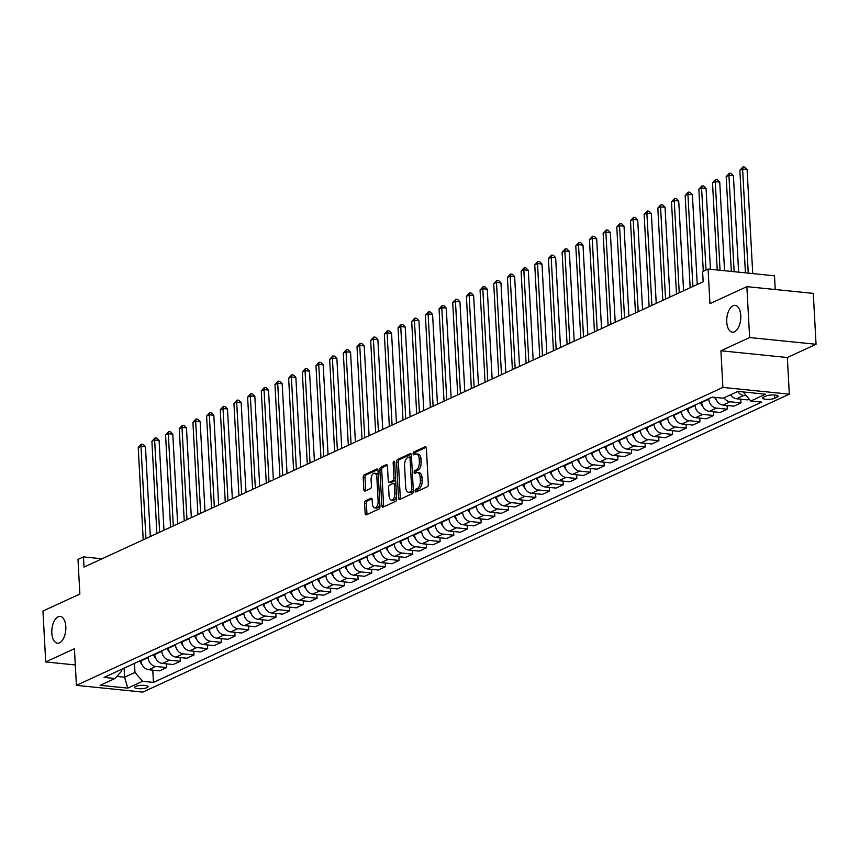 <?xml version="1.0" encoding="UTF-8"?>
<svg xmlns="http://www.w3.org/2000/svg" width="859" height="859" viewBox="0 0 859 859"><rect width="100%" height="100%" fill="white"/><g stroke="black" fill="none" stroke-linecap="round" stroke-linejoin="round"><path stroke-width="1.29" d="M415.122 490.918A1.45 0.741 -84.2 0 0 415.735 492.014A1.45 0.741 -84.2 0 0 415.949 491.971L427.363 486.72A2.062 1.063 -84.2 0 0 428.33 484.218L426.375 448.258A2.062 1.063 -84.2 0 0 425.516 446.691A2.062 1.063 -84.2 0 0 425.194 446.755L413.791 452.006A1.45 0.741 -84.2 0 0 413.115 453.756A1.45 0.741 -84.2 0 0 413.716 454.841A1.45 0.741 -84.2 0 0 413.941 454.808L415.412 454.121A6.614 3.404 -84.2 0 1 416.432 453.939A6.614 3.404 -84.2 0 1 419.203 458.931L419.364 461.938A6.614 3.404 -84.2 0 1 416.271 469.916L414.8 470.592A1.45 0.741 -84.2 0 0 414.124 472.332A1.45 0.741 -84.2 0 0 414.725 473.427A1.45 0.741 -84.2 0 0 414.951 473.384L416.422 472.708A6.614 3.404 -84.2 0 1 417.442 472.525A6.614 3.404 -84.2 0 1 420.201 477.518L420.373 480.514A6.614 3.404 -84.2 0 1 417.281 488.492L415.799 489.179A1.45 0.741 -84.2 0 0 415.122 490.918M417.442 472.525L419.235 472.708A6.614 3.404 -84.2 0 1 422.005 477.701L422.166 480.696A6.614 3.404 -84.2 0 1 419.074 488.674L417.603 489.362A1.45 0.741 -84.2 0 0 416.926 491.101A1.45 0.741 -84.2 0 0 416.98 491.498M426.171 447.314L415.584 452.188A1.45 0.741 -84.2 0 0 414.908 453.939A1.45 0.741 -84.2 0 0 414.961 454.336M416.432 453.939L418.226 454.121A6.614 3.404 -84.2 0 1 420.996 459.114L421.157 462.121A6.614 3.404 -84.2 0 1 418.065 470.088L416.594 470.775A1.45 0.741 -84.2 0 0 415.917 472.514A1.45 0.741 -84.2 0 0 415.971 472.912M65.821 626.587A13.476 6.936 -84.2 0 0 60.184 616.418A13.476 6.936 -84.2 0 0 51.819 633.04A13.476 6.936 -84.2 0 0 57.467 643.219A13.476 6.936 -84.2 0 0 65.821 626.587M740.759 315.543A13.476 6.936 -84.2 0 0 735.111 305.364A13.476 6.936 -84.2 0 0 726.757 321.996A13.476 6.936 -84.2 0 0 732.394 332.175A13.476 6.936 -84.2 0 0 740.759 315.543M147.093 687.608A6.732 1.675 176.9 0 0 148.07 686.663A6.732 1.675 176.9 0 0 143.12 685.31A6.732 1.675 176.9 0 0 135.604 686.438A6.732 1.675 176.9 0 0 134.627 687.393A6.732 1.675 176.9 0 0 139.577 688.735A6.732 1.675 176.9 0 0 147.093 687.608M365.558 500.754A2.062 1.063 -84.2 0 0 364.592 503.256L365.139 513.338A2.062 1.063 -84.2 0 0 366.009 514.906A2.062 1.063 -84.2 0 0 366.321 514.842L378.991 509.011A2.062 1.063 -84.2 0 0 379.957 506.509L378.014 470.549A2.062 1.063 -84.2 0 0 377.144 468.982A2.062 1.063 -84.2 0 0 376.822 469.046L364.152 474.877A2.062 1.063 -84.2 0 0 363.196 477.379L363.851 489.566A2.062 1.063 -84.2 0 0 364.721 491.123A2.062 1.063 -84.2 0 0 365.032 491.069L370.454 488.567A2.062 1.063 -84.2 0 0 371.421 486.076L371.099 480.031A5.53 2.845 -84.2 0 1 374.524 473.212A5.53 2.845 -84.2 0 1 376.843 477.379L378.121 501.065A5.53 2.845 -84.2 0 1 374.685 507.884A5.53 2.845 -84.2 0 1 372.377 503.707L372.162 499.766A2.062 1.063 -84.2 0 0 371.292 498.199A2.062 1.063 -84.2 0 0 370.981 498.263L365.558 500.754L367.351 500.937A2.062 1.063 -84.2 0 0 366.385 503.438L366.933 513.521A2.062 1.063 -84.2 0 0 367.137 514.466M749.628 337.544L720.916 350.773L787.338 357.516L816.05 344.276L749.628 337.544L746.868 286.648L709.953 303.656L708.074 269.05L702.608 271.573L703.156 281.752L84.01 567.09L83.463 556.911L77.997 559.424L79.866 594.041L42.95 611.05L45.71 661.945L75.302 664.952M720.916 350.773L722.891 387.42L76.408 685.353L74.422 648.717L45.71 661.945M398.533 497.952A2.062 1.063 -84.2 0 0 399.392 499.519A2.062 1.063 -84.2 0 0 399.714 499.455L412.384 493.614A2.062 1.063 -84.2 0 0 413.351 491.123L411.397 455.152A2.062 1.063 -84.2 0 0 410.538 453.595A2.062 1.063 -84.2 0 0 410.215 453.649L397.545 459.49A2.062 1.063 -84.2 0 0 396.579 461.981L398.533 497.952L400.326 498.134A2.062 1.063 -84.2 0 0 400.53 499.079M395.688 501.312L383.017 507.154A2.062 1.063 -84.2 0 1 382.706 507.207A2.062 1.063 -84.2 0 1 381.836 505.65L379.893 469.68A2.062 1.063 -84.2 0 1 380.848 467.189L386.271 464.687A2.062 1.063 -84.2 0 1 386.593 464.633A2.062 1.063 -84.2 0 1 387.452 466.19L388.247 480.782A2.062 1.063 -84.2 0 0 389.116 482.339A2.062 1.063 -84.2 0 0 389.428 482.286L393.025 480.621A2.062 1.063 -84.2 0 0 393.991 478.13L393.164 462.947A1.45 0.741 -84.2 0 1 394.066 461.154A1.45 0.741 -84.2 0 1 394.668 462.249L396.654 498.821A2.062 1.063 -84.2 0 1 395.688 501.312M746.868 286.648L813.29 293.381L816.05 344.276M765.97 396.031L763.565 397.137A6.528 1.621 176.9 0 0 762.62 398.061A6.528 1.621 176.9 0 0 767.409 399.36A6.528 1.621 176.9 0 0 774.7 398.265L777.105 397.159A6.528 1.621 176.9 0 0 778.061 396.246A6.528 1.621 176.9 0 0 773.261 394.936A6.528 1.621 176.9 0 0 765.97 396.031M722.891 387.42L789.324 394.152L142.83 692.096L76.408 685.353M152.784 670.149L153.45 682.411L761.654 402.109L750.787 401.013L765.552 394.206L737.913 391.403L723.138 398.211L712.283 397.105L104.079 677.397L114.934 678.503L121.677 671.083L121.581 669.333M153.45 682.411L142.583 681.305L127.819 688.113L100.17 685.31L114.934 678.503M775.247 289.526L774.496 275.793L708.074 269.05M787.338 357.516L789.324 394.152M102.017 558.79L83.463 556.911M750.787 401.013L743.153 391.929M124.083 668.184L124.566 677.225L134.96 672.436L134.476 663.395M166.453 663.846L166.657 667.561L159.549 670.836L148.682 669.73A8.418 6.904 -114.7 0 1 141.059 660.861L141.037 660.367M166.657 667.561L155.79 666.455A8.418 6.904 -114.7 0 1 148.178 657.586L148.145 657.092M180.132 657.543L180.326 661.258L173.217 664.533L162.362 663.427A8.418 6.904 -114.7 0 1 154.738 654.558L154.706 654.064M180.326 661.258L169.47 660.152A8.418 6.904 -114.7 0 1 161.846 651.283L161.825 650.789M193.801 651.24L194.005 654.955L186.897 658.23L176.031 657.124A8.418 6.904 -114.7 0 1 168.407 648.255L168.385 647.761M194.005 654.955L183.139 653.849A8.418 6.904 -114.7 0 1 175.515 644.98L175.494 644.486M207.481 644.937L207.674 648.652L200.566 651.927L189.71 650.821A8.418 6.904 -114.7 0 1 182.087 641.952L182.054 641.458M207.674 648.652L196.818 647.546A8.418 6.904 -114.7 0 1 189.195 638.677L189.163 638.183M221.15 638.634L221.354 642.349L214.245 645.624L203.379 644.529A8.418 6.904 -114.7 0 1 195.755 635.649L195.734 635.155M221.354 642.349L210.487 641.244A8.418 6.904 -114.7 0 1 202.864 632.374L202.842 631.88M234.818 632.342L235.022 636.047L227.914 639.321L217.048 638.226A8.418 6.904 -114.7 0 1 209.435 629.346L209.403 628.863M235.022 636.047L224.167 634.951A8.418 6.904 -114.7 0 1 216.543 626.071L216.511 625.577M248.498 626.039L248.702 629.744L241.583 633.019L230.727 631.923A8.418 6.904 -114.7 0 1 223.104 623.054L223.082 622.56M248.702 629.744L237.836 628.648A8.418 6.904 -114.7 0 1 230.212 619.769L230.191 619.275M262.167 619.736L262.371 623.441L255.263 626.726L244.396 625.62A8.418 6.904 -114.7 0 1 236.783 616.751L236.751 616.257M262.371 623.441L251.515 622.346A8.418 6.904 -114.7 0 1 243.892 613.476L243.859 612.982M275.846 613.433L276.05 617.149L268.931 620.423L258.076 619.318A8.418 6.904 -114.7 0 1 250.452 610.448L250.42 609.954M276.05 617.149L265.184 616.043A8.418 6.904 -114.7 0 1 257.56 607.173L257.539 606.679M289.515 607.13L289.719 610.846L282.611 614.121L271.745 613.015A8.418 6.904 -114.7 0 1 264.121 604.145L264.1 603.652M289.719 610.846L278.853 609.74A8.418 6.904 -114.7 0 1 271.24 600.87L271.208 600.377M303.195 600.828L303.388 604.543L296.28 607.818L285.424 606.712A8.418 6.904 -114.7 0 1 277.801 597.843L277.768 597.349M303.388 604.543L292.532 603.437A8.418 6.904 -114.7 0 1 284.909 594.568L284.887 594.074M316.864 594.525L317.068 598.24L309.959 601.515L299.093 600.409A8.418 6.904 -114.7 0 1 291.469 591.54L291.448 591.046M317.068 598.24L306.201 597.134A8.418 6.904 -114.7 0 1 298.588 588.265L298.556 587.771M330.543 588.222L330.736 591.937L323.628 595.212L312.773 594.117A8.418 6.904 -114.7 0 1 305.149 585.237L305.117 584.743M330.736 591.937L319.881 590.831A8.418 6.904 -114.7 0 1 312.257 581.962L312.225 581.468M344.212 581.93L344.416 585.634L337.308 588.909L326.441 587.814A8.418 6.904 -114.7 0 1 318.818 578.934L318.796 578.44M344.416 585.634L333.55 584.539A8.418 6.904 -114.7 0 1 325.926 575.659L325.905 575.165M357.892 575.627L358.085 579.331L350.977 582.606L340.121 581.511A8.418 6.904 -114.7 0 1 332.497 572.642L332.465 572.148M358.085 579.331L347.229 578.236A8.418 6.904 -114.7 0 1 339.606 569.356L339.573 568.862M371.56 569.324L371.764 573.028L364.646 576.314L353.79 575.208A8.418 6.904 -114.7 0 1 346.166 566.339L346.145 565.845M371.764 573.028L360.898 571.933A8.418 6.904 -114.7 0 1 353.274 563.064L353.253 562.57M385.229 563.021L385.433 566.736L378.325 570.011L367.459 568.905A8.418 6.904 -114.7 0 1 359.846 560.036L359.814 559.542M385.433 566.736L374.578 565.63A8.418 6.904 -114.7 0 1 366.954 556.761L366.922 556.267M398.909 556.718L399.113 560.433L391.994 563.708L381.138 562.602A8.418 6.904 -114.7 0 1 373.515 553.733L373.493 553.239M399.113 560.433L388.247 559.327A8.418 6.904 -114.7 0 1 380.623 550.458L380.601 549.964M412.578 550.415L412.782 554.13L405.673 557.405L394.807 556.299A8.418 6.904 -114.7 0 1 387.184 547.43L387.162 546.936M412.782 554.13L401.915 553.024A8.418 6.904 -114.7 0 1 394.302 544.155L394.27 543.661M426.257 544.112L426.451 547.827L419.342 551.102L408.487 549.996A8.418 6.904 -114.7 0 1 400.863 541.127L400.831 540.633M426.451 547.827L415.595 546.721A8.418 6.904 -114.7 0 1 407.971 537.852L407.95 537.358M439.926 537.809L440.13 541.524L433.022 544.799L422.156 543.704A8.418 6.904 -114.7 0 1 414.532 534.824L414.51 534.33M440.13 541.524L429.264 540.418A8.418 6.904 -114.7 0 1 421.651 531.549L421.619 531.055M453.606 531.506L453.799 535.221L446.691 538.496L435.835 537.401A8.418 6.904 -114.7 0 1 428.212 528.521L428.179 528.027M453.799 535.221L442.943 534.115A8.418 6.904 -114.7 0 1 435.32 525.246L435.288 524.752M467.275 525.214L467.479 528.919L460.37 532.193L449.504 531.098A8.418 6.904 -114.7 0 1 441.88 522.229L441.859 521.735M467.479 528.919L456.612 527.823A8.418 6.904 -114.7 0 1 448.989 518.943L448.967 518.449M480.954 518.911L481.147 522.616L474.039 525.901L463.184 524.795A8.418 6.904 -114.7 0 1 455.56 515.926L455.528 515.432M481.147 522.616L470.292 521.52A8.418 6.904 -114.7 0 1 462.668 512.64L462.636 512.157M494.623 512.608L494.827 516.313L487.719 519.598L476.852 518.492A8.418 6.904 -114.7 0 1 469.229 509.623L469.207 509.129M494.827 516.313L483.961 515.217A8.418 6.904 -114.7 0 1 476.337 506.348L476.316 505.854M508.292 506.305L508.496 510.021L501.388 513.295L490.521 512.189A8.418 6.904 -114.7 0 1 482.908 503.32L482.876 502.826M508.496 510.021L497.64 508.915A8.418 6.904 -114.7 0 1 490.017 500.045L489.984 499.551M521.971 500.002L522.175 503.718L515.056 506.993L504.201 505.887A8.418 6.904 -114.7 0 1 496.577 497.017L496.556 496.523M522.175 503.718L511.309 502.612A8.418 6.904 -114.7 0 1 503.685 493.742L503.664 493.249M535.64 493.7L535.844 497.415L528.736 500.69L517.87 499.584A8.418 6.904 -114.7 0 1 510.246 490.714L510.225 490.221M535.844 497.415L524.989 496.309A8.418 6.904 -114.7 0 1 517.365 487.44L517.333 486.946M549.32 487.397L549.513 491.112L542.405 494.387L531.549 493.291A8.418 6.904 -114.7 0 1 523.926 484.412L523.893 483.918M549.513 491.112L538.657 490.006A8.418 6.904 -114.7 0 1 531.034 481.137L531.012 480.643M562.989 481.094L563.193 484.809L556.084 488.084L545.218 486.989A8.418 6.904 -114.7 0 1 537.594 478.109L537.573 477.615M563.193 484.809L552.326 483.703A8.418 6.904 -114.7 0 1 544.713 474.834L544.681 474.34M576.668 474.802L576.861 478.506L569.753 481.781L558.898 480.686A8.418 6.904 -114.7 0 1 551.274 471.816L551.242 471.323M576.861 478.506L566.006 477.411A8.418 6.904 -114.7 0 1 558.382 468.531L558.361 468.037M590.337 468.499L590.541 472.203L583.433 475.489L572.566 474.383A8.418 6.904 -114.7 0 1 564.943 465.514L564.921 465.02M590.541 472.203L579.675 471.108A8.418 6.904 -114.7 0 1 572.051 462.228L572.03 461.734M604.017 462.196L604.21 465.9L597.102 469.186L586.246 468.08A8.418 6.904 -114.7 0 1 578.622 459.211L578.59 458.717M604.21 465.9L593.354 464.805A8.418 6.904 -114.7 0 1 585.731 455.936L585.698 455.442M617.685 455.893L617.889 459.608L610.781 462.883L599.915 461.777A8.418 6.904 -114.7 0 1 592.291 452.908L592.27 452.414M617.889 459.608L607.023 458.502A8.418 6.904 -114.7 0 1 599.399 449.633L599.378 449.139M631.354 449.59L631.558 453.305L624.45 456.58L613.584 455.474A8.418 6.904 -114.7 0 1 605.971 446.605L605.939 446.111M631.558 453.305L620.703 452.199A8.418 6.904 -114.7 0 1 613.079 443.33L613.047 442.836M645.034 443.287L645.238 447.002L638.119 450.277L627.263 449.171A8.418 6.904 -114.7 0 1 619.64 440.302L619.618 439.808M645.238 447.002L634.371 445.896A8.418 6.904 -114.7 0 1 626.748 437.027L626.726 436.533M658.703 436.984L658.907 440.699L651.798 443.974L640.932 442.868A8.418 6.904 -114.7 0 1 633.308 433.999L633.287 433.505M658.907 440.699L648.051 439.593A8.418 6.904 -114.7 0 1 640.427 430.724L640.395 430.23M672.382 430.681L672.586 434.396L665.467 437.671L654.612 436.576A8.418 6.904 -114.7 0 1 646.988 427.696L646.956 427.202M672.586 434.396L661.72 433.29A8.418 6.904 -114.7 0 1 654.096 424.421L654.075 423.927M686.051 424.389L686.255 428.093L679.147 431.368L668.281 430.273A8.418 6.904 -114.7 0 1 660.657 421.393L660.635 420.91M686.255 428.093L675.389 426.998A8.418 6.904 -114.7 0 1 667.776 418.118L667.744 417.624M699.731 418.086L699.924 421.79L692.816 425.065L681.96 423.97A8.418 6.904 -114.7 0 1 674.336 415.101L674.304 414.607M699.924 421.79L689.068 420.695A8.418 6.904 -114.7 0 1 681.445 411.815L681.423 411.321M713.399 411.783L713.604 415.488L706.495 418.773L695.629 417.667A8.418 6.904 -114.7 0 1 688.005 408.798L687.984 408.304M713.604 415.488L702.737 414.392A8.418 6.904 -114.7 0 1 695.114 405.523L695.092 405.029M727.079 405.48L727.272 409.195L720.164 412.47L709.309 411.364A8.418 6.904 -114.7 0 1 701.685 402.495L701.653 402.001M727.272 409.195L716.417 408.089A8.418 6.904 -114.7 0 1 708.793 399.22L708.761 398.726M116.813 676.441L124.566 677.225L127.819 688.113M746.256 395.741L743.765 395.484A8.418 6.904 -114.7 0 1 737.731 391.479M730.622 394.753A8.418 6.904 -114.7 0 0 736.646 398.759L747.513 399.864L749.155 399.113M740.748 399.177L740.952 402.892L730.086 401.787A8.418 6.904 -114.7 0 1 724.062 397.781M715.504 397.427A8.418 6.904 -114.7 0 0 722.977 405.061L733.844 406.167L740.952 402.892M134.96 672.436L142.583 681.305M411.203 454.207L399.349 459.672A2.062 1.063 -84.2 0 0 398.383 462.163L400.326 498.134M411.053 491.369A1.45 0.741 -84.2 0 0 411.729 489.619L410.022 458.051A1.45 0.741 -84.2 0 0 409.41 456.956A1.45 0.741 -84.2 0 0 409.185 456.999L407.628 457.707A6.614 3.404 -84.2 0 0 404.546 465.685L405.716 487.268A6.614 3.404 -84.2 0 0 408.476 492.271A6.614 3.404 -84.2 0 0 409.496 492.078L412.846 491.552A1.45 0.741 -84.2 0 0 413.34 490.929M411.515 457.321A1.45 0.741 -84.2 0 0 411.203 457.138A1.45 0.741 -84.2 0 0 410.989 457.181L409.625 457.042M408.476 492.271L410.28 492.443A6.614 3.404 -84.2 0 0 411.289 492.261L409.496 492.078M412.846 491.552L411.289 492.261M387.259 465.245L382.652 467.371A2.062 1.063 -84.2 0 0 381.686 469.862L383.629 505.833A2.062 1.063 -84.2 0 0 383.833 506.778M390.609 482.404A2.062 1.063 -84.2 0 0 390.909 482.522A2.062 1.063 -84.2 0 0 391.221 482.468L394.818 480.804A2.062 1.063 -84.2 0 0 395.612 479.676M389.063 495.911A5.53 2.845 -84.2 0 0 391.382 500.088A5.53 2.845 -84.2 0 0 394.807 493.27L394.356 484.927A2.062 1.063 -84.2 0 0 393.497 483.359A2.062 1.063 -84.2 0 0 393.175 483.424L389.578 485.077A2.062 1.063 -84.2 0 0 388.612 487.568L389.063 495.911M391.382 500.088L393.175 500.271A5.53 2.845 -84.2 0 0 396.482 495.697M395.849 483.961A2.062 1.063 -84.2 0 0 395.29 483.542A2.062 1.063 -84.2 0 0 394.968 483.606M371.958 498.821L367.351 500.937M374.685 507.884L376.489 508.066A5.53 2.845 -84.2 0 0 379.796 503.492M378.282 475.542A5.53 2.845 -84.2 0 0 376.317 473.395L374.524 473.212M377.81 469.605L365.955 475.059A2.062 1.063 -84.2 0 0 364.989 477.561L365.644 489.748A2.062 1.063 -84.2 0 0 365.848 490.693M752.731 273.581L747.094 169.491L742.606 169.04L739.867 170.297L745.419 272.84M748.243 273.13L742.606 169.04L742.981 166.904L744.774 167.086L747.094 169.491M739.867 170.297L742.981 166.904M738.633 272.153L733.414 175.794L728.926 175.333L726.188 176.6L731.331 271.412M734.144 271.691L728.926 175.333L729.312 173.207L731.106 173.389L733.414 175.794M726.188 176.6L729.312 173.207M716.288 399.864A5.583 4.574 -114.7 0 1 715.268 398.565L714.538 397.33M724.545 270.725L719.745 182.097L715.257 181.636L712.519 182.903L717.233 269.984M720.057 270.263L715.257 181.636L715.633 179.51L717.437 179.692L719.745 182.097M712.519 182.903L715.633 179.51M702.619 406.167A5.583 4.574 -114.7 0 1 701.599 404.868L700.268 402.635M710.447 269.296L706.066 188.4L701.578 187.938L698.85 189.205L703.285 271.261M706.023 269.994L701.578 187.938L701.964 185.812L703.757 185.995L706.066 188.4M698.85 189.205L701.964 185.812M688.939 412.47A5.583 4.574 -114.7 0 1 687.919 411.16L686.599 408.938M697.261 284.469L692.397 194.703L687.909 194.241L685.171 195.498L690.164 287.733M692.902 286.476L687.909 194.241L688.284 192.115L690.088 192.298L692.397 194.703M685.171 195.498L688.284 192.115M675.271 418.762A5.583 4.574 -114.7 0 1 674.251 417.463L672.919 415.241M683.581 290.772L678.717 200.995L674.229 200.544L671.502 201.801L676.495 294.036M679.233 292.779L674.229 200.544L674.616 198.408L676.409 198.59L678.717 200.995M671.502 201.801L674.616 198.408M661.591 425.065A5.583 4.574 -114.7 0 1 660.571 423.766L659.25 421.544M669.913 297.074L665.049 207.298L660.56 206.847L657.822 208.103L662.815 300.339M665.553 299.082L660.56 206.847L660.947 204.71L662.74 204.893L665.049 207.298M657.822 208.103L660.947 204.71M647.922 431.368A5.583 4.574 -114.7 0 1 646.902 430.069L645.571 427.846M656.233 303.377L651.369 213.601L646.881 213.15L644.153 214.406L649.146 306.642M651.884 305.385L646.881 213.15L647.267 211.013L649.06 211.196L651.369 213.601M644.153 214.406L647.267 211.013M634.243 437.671A5.583 4.574 -114.7 0 1 633.233 436.372L631.902 434.149M642.564 309.68L637.7 219.904L633.212 219.453L630.474 220.709L635.477 312.944M638.205 311.688L633.212 219.453L633.598 217.316L635.392 217.499L637.7 219.904M630.474 220.709L633.598 217.316M620.574 443.974A5.583 4.574 -114.7 0 1 619.554 442.675L618.222 440.452M628.885 315.983L624.031 226.207L619.543 225.745L616.805 227.012L621.798 319.247M624.536 317.98L619.543 225.745L619.919 223.619L621.712 223.802L624.031 226.207M616.805 227.012L619.919 223.619M606.894 450.277A5.583 4.574 -114.7 0 1 605.885 448.978L604.553 446.755M615.216 322.275L610.352 232.51L605.863 232.048L603.125 233.315L608.129 325.55M610.856 324.283L605.863 232.048L606.25 229.922L608.043 230.105L610.352 232.51M603.125 233.315L606.25 229.922M593.225 456.58A5.583 4.574 -114.7 0 1 592.205 455.281L590.874 453.047M601.536 328.578L596.683 238.813L592.195 238.351L589.457 239.618L594.449 331.853M597.188 330.586L592.195 238.351L592.57 236.225L594.364 236.408L596.683 238.813M589.457 239.618L592.57 236.225M579.557 462.883A5.583 4.574 -114.7 0 1 578.536 461.573L577.205 459.35M587.867 334.881L583.003 245.116L578.515 244.654L575.788 245.921L580.781 338.145M583.508 336.889L578.515 244.654L578.902 242.528L580.695 242.71L583.003 245.116M575.788 245.921L578.902 242.528M565.877 469.186A5.583 4.574 -114.7 0 1 564.857 467.876L563.536 465.653M574.199 341.184L569.334 251.408L564.846 250.957L562.108 252.213L567.101 344.448M569.839 343.192L564.846 250.957L565.222 248.82L567.026 249.003L569.334 251.408M562.108 252.213L565.222 248.82M552.208 475.478A5.583 4.574 -114.7 0 1 551.188 474.179L549.857 471.956M560.519 347.487L555.655 257.711L551.167 257.26L548.439 258.516L553.432 350.751M556.17 349.495L551.167 257.26L551.553 255.123L553.346 255.306L555.655 257.711M548.439 258.516L551.553 255.123M538.529 481.781A5.583 4.574 -114.7 0 1 537.509 480.482L536.188 478.259M546.85 353.79L541.986 264.014L537.498 263.563L534.76 264.819L539.753 357.054M542.491 355.798L537.498 263.563L537.874 261.426L539.677 261.608L541.986 264.014M534.76 264.819L537.874 261.426M524.86 488.084A5.583 4.574 -114.7 0 1 523.84 486.785L522.508 484.562M533.171 360.093L528.306 270.317L523.818 269.866L521.091 271.122L526.084 363.357M528.822 362.101L523.818 269.866L524.205 267.729L525.998 267.911L528.306 270.317M521.091 271.122L524.205 267.729M511.18 494.387A5.583 4.574 -114.7 0 1 510.171 493.087L508.839 490.865M519.502 366.396L514.638 276.619L510.149 276.168L507.411 277.425L512.404 369.66M515.142 368.393L510.149 276.168L510.536 274.032L512.329 274.214L514.638 276.619M507.411 277.425L510.536 274.032M497.511 500.69A5.583 4.574 -114.7 0 1 496.491 499.39L495.16 497.168M505.822 372.688L500.958 282.922L496.481 282.461L493.742 283.728L498.735 375.963M501.473 374.696L496.481 282.461L496.856 280.335L498.649 280.517L500.958 282.922M493.742 283.728L496.856 280.335M483.832 506.993A5.583 4.574 -114.7 0 1 482.822 505.693L481.491 503.46M492.153 378.991L487.289 289.225L482.801 288.764L480.063 290.031L485.067 382.266M487.794 380.999L482.801 288.764L483.188 286.638L484.981 286.82L487.289 289.225M480.063 290.031L483.188 286.638M470.163 513.295A5.583 4.574 -114.7 0 1 469.143 511.985L467.811 509.763M478.474 385.294L473.62 295.528L469.132 295.067L466.394 296.334L471.387 388.558M474.125 387.302L469.132 295.067L469.508 292.94L471.301 293.123L473.62 295.528M466.394 296.334L469.508 292.94M456.494 519.598A5.583 4.574 -114.7 0 1 455.474 518.288L454.143 516.066M464.805 391.597L459.941 301.82L455.453 301.369L452.714 302.626L457.718 394.861M460.445 393.605L455.453 301.369L455.839 299.233L457.632 299.415L459.941 301.82M452.714 302.626L455.839 299.233M442.814 525.891A5.583 4.574 -114.7 0 1 441.794 524.591L440.474 522.369M451.136 397.9L446.272 308.123L441.784 307.672L439.046 308.929L444.039 401.164M446.777 399.907L441.784 307.672L442.16 305.536L443.963 305.718L446.272 308.123M439.046 308.929L442.16 305.536M429.146 532.193A5.583 4.574 -114.7 0 1 428.126 530.894L426.794 528.672M437.456 404.202L432.592 314.426L428.104 313.975L425.377 315.232L430.37 407.467M433.097 406.21L428.104 313.975L428.491 311.838L430.284 312.021L432.592 314.426M425.377 315.232L428.491 311.838M415.466 538.496A5.583 4.574 -114.7 0 1 414.446 537.197L413.125 534.974M423.788 410.505L418.924 320.729L414.435 320.278L411.697 321.534L416.69 413.77M419.428 412.513L414.435 320.278L414.811 318.141L416.615 318.324L418.924 320.729M411.697 321.534L414.811 318.141M401.797 544.799A5.583 4.574 -114.7 0 1 400.777 543.5L399.446 541.277M410.108 416.808L405.244 327.032L400.756 326.581L398.028 327.837L403.021 420.072M405.759 418.805L400.756 326.581L401.142 324.444L402.935 324.627L405.244 327.032M398.028 327.837L401.142 324.444M388.118 551.102A5.583 4.574 -114.7 0 1 387.108 549.803L385.777 547.58M396.439 423.1L391.575 333.335L387.087 332.873L384.349 334.14L389.342 426.375M392.08 425.108L387.087 332.873L387.473 330.747L389.267 330.93L391.575 333.335M384.349 334.14L387.473 330.747M374.449 557.405A5.583 4.574 -114.7 0 1 373.429 556.106L372.097 553.883M382.76 429.403L377.896 339.638L373.407 339.176L370.68 340.443L375.673 432.678M378.411 431.411L373.407 339.176L373.794 337.05L375.587 337.233L377.896 339.638M370.68 340.443L373.794 337.05M360.769 563.708A5.583 4.574 -114.7 0 1 359.76 562.398L358.428 560.175M369.091 435.706L364.227 345.941L359.738 345.479L357 346.746L362.004 438.97M364.731 437.714L359.738 345.479L360.125 343.353L361.918 343.536L364.227 345.941M357 346.746L360.125 343.353M347.1 570.011A5.583 4.574 -114.7 0 1 346.08 568.701L344.749 566.478M355.411 442.009L350.558 352.233L346.07 351.782L343.332 353.038L348.324 445.273M351.063 444.017L346.07 351.782L346.445 349.656L348.239 349.828L350.558 352.233M343.332 353.038L346.445 349.656M333.432 576.303A5.583 4.574 -114.7 0 1 332.412 575.004L331.08 572.781M341.742 448.312L336.878 358.536L332.39 358.085L329.652 359.341L334.656 451.576M337.383 450.32L332.39 358.085L332.777 355.948L334.57 356.131L336.878 358.536M329.652 359.341L332.777 355.948M319.752 582.606A5.583 4.574 -114.7 0 1 318.732 581.307L317.401 579.084M328.063 454.615L323.209 364.839L318.721 364.388L315.983 365.644L320.976 457.879M323.714 456.623L318.721 364.388L319.097 362.251L320.901 362.434L323.209 364.839M315.983 365.644L319.097 362.251M306.083 588.909A5.583 4.574 -114.7 0 1 305.063 587.61L303.732 585.387M314.394 460.918L309.53 371.142L305.042 370.691L302.314 371.947L307.307 464.182M310.035 462.926L305.042 370.691L305.428 368.554L307.221 368.736L309.53 371.142M302.314 371.947L305.428 368.554M292.404 595.212A5.583 4.574 -114.7 0 1 291.384 593.913L290.063 591.69M300.725 467.221L295.861 377.445L291.373 376.994L288.635 378.25L293.628 470.485M296.366 469.218L291.373 376.994L291.749 374.857L293.553 375.039L295.861 377.445M288.635 378.25L291.749 374.857M278.735 601.515A5.583 4.574 -114.7 0 1 277.715 600.216L276.383 597.993M287.046 473.513L282.182 383.748L277.693 383.286L274.966 384.553L279.959 476.788M282.697 475.521L277.693 383.286L278.08 381.16L279.873 381.342L282.182 383.748M274.966 384.553L278.08 381.16M265.055 607.818A5.583 4.574 -114.7 0 1 264.035 606.518L262.714 604.296M273.377 479.816L268.513 390.05L264.024 389.589L261.286 390.856L266.279 483.091M269.017 481.824L264.024 389.589L264.411 387.463L266.204 387.645L268.513 390.05M261.286 390.856L264.411 387.463M251.386 614.121A5.583 4.574 -114.7 0 1 250.366 612.821L249.035 610.588M259.697 486.119L254.833 396.353L250.345 395.892L247.617 397.159L252.61 489.394M255.348 488.127L250.345 395.892L250.731 393.766L252.525 393.948L254.833 396.353M247.617 397.159L250.731 393.766M237.707 620.423A5.583 4.574 -114.7 0 1 236.697 619.114L235.366 616.891M246.028 492.422L241.164 402.646L236.676 402.195L233.938 403.451L238.942 495.686M241.669 494.43L236.676 402.195L237.063 400.069L238.856 400.251L241.164 402.646M233.938 403.451L237.063 400.069M224.038 626.716A5.583 4.574 -114.7 0 1 223.018 625.416L221.686 623.194M232.349 498.725L227.495 408.948L223.007 408.497L220.269 409.754L225.262 501.989M228 500.733L223.007 408.497L223.383 406.361L225.176 406.543L227.495 408.948M220.269 409.754L223.383 406.361M210.358 633.019A5.583 4.574 -114.7 0 1 209.349 631.719L208.018 629.497M218.68 505.028L213.816 415.251L209.328 414.8L206.59 416.057L211.593 508.292M214.32 507.035L209.328 414.8L209.714 412.664L211.507 412.846L213.816 415.251M206.59 416.057L209.714 412.664M196.69 639.321A5.583 4.574 -114.7 0 1 195.669 638.022L194.338 635.8M205 511.33L200.147 421.554L195.659 421.103L192.921 422.36L197.914 514.595M200.652 513.338L195.659 421.103L196.035 418.967L197.838 419.149L200.147 421.554M192.921 422.36L196.035 418.967M183.021 645.624A5.583 4.574 -114.7 0 1 182.001 644.325L180.669 642.102M191.332 517.633L186.467 427.857L181.979 427.406L179.252 428.662L184.245 520.898M186.972 519.641L181.979 427.406L182.366 425.269L184.159 425.452L186.467 427.857M179.252 428.662L182.366 425.269M169.341 651.927A5.583 4.574 -114.7 0 1 168.321 650.628L167 648.405M177.663 523.926L172.799 434.16L168.31 433.698L165.572 434.965L170.565 527.201M173.303 525.933L168.31 433.698L168.686 431.572L170.49 431.755L172.799 434.16M165.572 434.965L168.686 431.572M155.672 658.23A5.583 4.574 -114.7 0 1 154.652 656.931L153.321 654.708M163.983 530.228L159.119 440.463L154.631 440.001L151.903 441.268L156.896 533.503M159.634 532.236L154.631 440.001L155.017 437.875L156.81 438.058L159.119 440.463M151.903 441.268L155.017 437.875M141.993 664.533A5.583 4.574 -114.7 0 1 140.973 663.234L139.652 661M150.314 536.531L145.45 446.766L140.962 446.304L138.224 447.571L143.217 539.806M145.955 538.539L140.962 446.304L141.348 444.178L143.142 444.361L145.45 446.766M138.224 447.571L141.348 444.178M141.059 660.861L148.178 657.586M154.738 654.558L161.846 651.283M168.407 648.255L175.515 644.98M182.087 641.952L189.195 638.677M195.755 635.649L202.864 632.374M209.435 629.346L216.543 626.071M223.104 623.054L230.212 619.769M236.783 616.751L243.892 613.476M250.452 610.448L257.56 607.173M264.121 604.145L271.24 600.87M277.801 597.843L284.909 594.568M291.469 591.54L298.588 588.265M305.149 585.237L312.257 581.962M318.818 578.934L325.926 575.659M332.497 572.642L339.606 569.356M346.166 566.339L353.274 563.064M359.846 560.036L366.954 556.761M373.515 553.733L380.623 550.458M387.184 547.43L394.302 544.155M400.863 541.127L407.971 537.852M414.532 534.824L421.651 531.549M428.212 528.521L435.32 525.246M441.88 522.229L448.989 518.943M455.56 515.926L462.668 512.64M469.229 509.623L476.337 506.348M482.908 503.32L490.017 500.045M496.577 497.017L503.685 493.742M510.246 490.714L517.365 487.44M523.926 484.412L531.034 481.137M537.594 478.109L544.713 474.834M551.274 471.816L558.382 468.531M564.943 465.514L572.051 462.228M578.622 459.211L585.731 455.936M592.291 452.908L599.399 449.633M605.971 446.605L613.079 443.33M619.64 440.302L626.748 437.027M633.308 433.999L640.427 430.724M646.988 427.696L654.096 424.421M660.657 421.393L667.776 418.118M674.336 415.101L681.445 411.815M688.005 408.798L695.114 405.523M701.685 402.495L708.793 399.22M736.646 398.759L743.765 395.484M722.977 405.061L730.086 401.787M709.309 411.364L716.417 408.089M695.629 417.667L702.737 414.392M681.96 423.97L689.068 420.695M668.281 430.273L675.389 426.998M654.612 436.576L661.72 433.29M640.932 442.868L648.051 439.593M627.263 449.171L634.371 445.896M613.584 455.474L620.703 452.199M599.915 461.777L607.023 458.502M586.246 468.08L593.354 464.805M572.566 474.383L579.675 471.108M558.898 480.686L566.006 477.411M545.218 486.989L552.326 483.703M531.549 493.291L538.657 490.006M517.87 499.584L524.989 496.309M504.201 505.887L511.309 502.612M490.521 512.189L497.64 508.915M476.852 518.492L483.961 515.217M463.184 524.795L470.292 521.52M449.504 531.098L456.612 527.823M435.835 537.401L442.943 534.115M422.156 543.704L429.264 540.418M408.487 549.996L415.595 546.721M394.807 556.299L401.915 553.024M381.138 562.602L388.247 559.327M367.459 568.905L374.578 565.63M353.79 575.208L360.898 571.933M340.121 581.511L347.229 578.236M326.441 587.814L333.55 584.539M312.773 594.117L319.881 590.831M299.093 600.409L306.201 597.134M285.424 606.712L292.532 603.437M271.745 613.015L278.853 609.74M258.076 619.318L265.184 616.043M244.396 625.62L251.515 622.346M230.727 631.923L237.836 628.648M217.048 638.226L224.167 634.951M203.379 644.529L210.487 641.244M189.71 650.821L196.818 647.546M176.031 657.124L183.139 653.849M162.362 663.427L169.47 660.152M148.682 669.73L155.79 666.455M777.008 395.43L777.105 397.159M774.517 395L774.7 398.265M419.074 488.674L417.281 488.492M422.166 480.696L420.373 480.514M422.005 477.701L420.201 477.518M416.594 470.775L414.8 470.592M418.065 470.088L416.271 469.916M421.157 462.121L419.364 461.938M420.996 459.114L419.203 458.931M415.584 452.188L413.791 452.006M425.817 446.809L425.194 446.755M417.603 489.362L415.799 489.179M398.383 462.163L396.579 461.981M399.349 459.672L397.545 459.49M410.838 453.713L410.215 453.649M413.276 489.78L411.729 489.619M411.568 458.201L410.022 458.051M383.629 505.833L381.836 505.65M381.686 469.862L379.893 469.68M382.652 467.371L380.848 467.189M386.894 464.751L386.271 464.687M391.221 482.468L389.428 482.286M394.818 480.804L393.025 480.621M395.537 478.291L393.991 478.13M394.721 463.098L393.164 462.947M396.364 493.42L394.807 493.27M395.913 485.077L394.356 484.927M371.593 498.327L370.981 498.263M379.667 501.216L378.121 501.065M378.389 477.54L376.843 477.379M365.644 489.748L363.851 489.566M364.989 477.561L363.196 477.379M365.955 475.059L364.152 474.877M377.445 469.1L376.822 469.046M366.933 513.521L365.139 513.338M366.385 503.438L364.592 503.256M411.203 457.138L409.41 456.956M390.909 482.522L389.116 482.339M395.29 483.542L393.497 483.359"/></g></svg>
